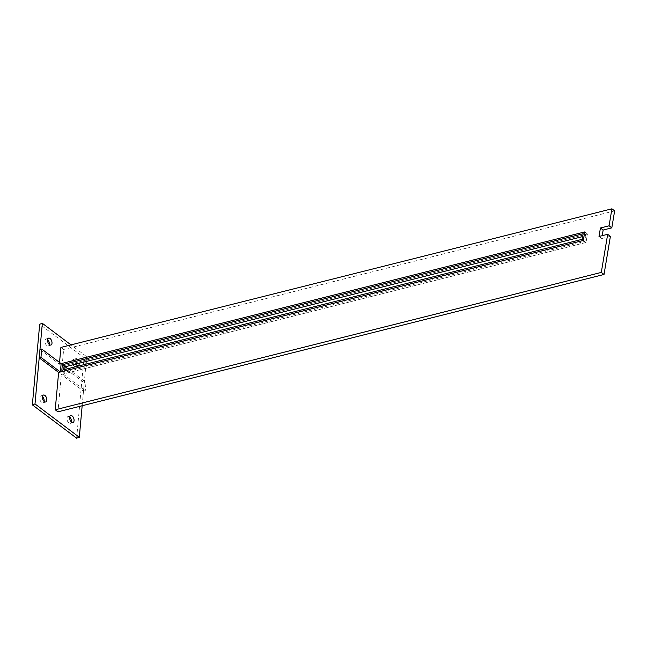 <?xml version="1.0" encoding="UTF-8"?>
<svg xmlns="http://www.w3.org/2000/svg" width="647" height="647" viewBox="0 0 647 647"><rect width="100%" height="100%" fill="white"/><g stroke="black" fill="none" stroke-linecap="round" stroke-linejoin="round"><path stroke-width="0.49" stroke-dasharray="3.23 2.43" d="M69.69 417.008A3.639 2.006 71.1 0 0 68.024 416.482A3.639 2.006 71.1 0 0 66.989 418.253A3.639 2.006 71.1 0 0 68 421.99A3.639 2.006 71.1 0 0 70.386 423.364A3.639 2.006 71.1 0 0 71.372 421.933M42.435 396.49A3.639 2.006 71.1 0 0 40.769 395.964A3.639 2.006 71.1 0 0 39.734 397.735A3.639 2.006 71.1 0 0 40.745 401.472A3.639 2.006 71.1 0 0 43.123 402.846A3.639 2.006 71.1 0 0 44.117 401.415M76.597 363.881A3.639 2.006 71.1 0 0 73.208 359.57A3.639 2.006 71.1 0 0 72.165 361.341A3.639 2.006 71.1 0 0 73.176 365.078A3.639 2.006 71.1 0 0 75.562 366.453A3.639 2.006 71.1 0 0 76.548 365.021M79.266 363.21A3.639 2.006 71.1 0 0 75.861 358.656A3.639 2.006 71.1 0 0 74.826 360.436A3.639 2.006 71.1 0 0 75.78 364.091M47.611 339.578A3.639 2.006 71.1 0 0 45.945 339.052A3.639 2.006 71.1 0 0 44.91 340.823A3.639 2.006 71.1 0 0 45.921 344.56A3.639 2.006 71.1 0 0 48.307 345.935A3.639 2.006 71.1 0 0 49.293 344.495M82.169 405.742L85.954 364.156M86.197 361.471L86.633 356.659L70.992 344.883M59.532 362.433L59.387 364.083L62.112 366.137L587.444 233.988L586.02 242.488L61.352 374.476L57.947 411.832M60.899 347.423L63.624 349.477L62.112 366.137M39.96 349.461L84.256 382.806L83.495 391.144L61.352 374.476M76.645 438.189L83.981 357.565L39.685 324.22M86.633 356.659L83.981 357.565M584.718 231.933L587.444 233.988L63.859 365.692L63.107 374.031L586.02 242.488L587.444 233.988L584.718 231.933M59.387 364.083L61.133 363.638L65.25 366.736M583.295 240.441L586.02 242.488L583.295 240.441M610.396 236.357L601.734 238.541L602.211 235.678M599.009 236.487L601.734 238.541M614.65 210.857L63.624 349.477M83.495 391.144L85.25 390.707L86.011 382.361L84.256 382.806M63.107 374.031L85.25 390.707M67.862 368.701L86.011 382.361M64.805 369.469L64.546 372.276L584.953 241.363L585.883 235.767L582.68 236.576M61.133 363.638L63.859 365.692M583.157 233.721L585.883 235.767M582.227 239.309L584.953 241.363M61.821 370.221L64.546 372.276M73.038 422.459L70.386 423.364M45.775 401.941L43.123 402.846M78.214 365.547L75.562 366.453M50.959 345.029L48.307 345.935M48.606 338.138L45.945 339.052M75.861 358.656L73.208 359.57M43.422 395.05L40.769 395.964M70.677 415.568L68.024 416.482"/><path stroke-width="0.97" d="M71.372 421.933A3.639 2.006 71.1 0 0 71.421 421.593A3.639 2.006 71.1 0 0 69.69 417.008M69.641 417.347A3.639 2.006 71.1 0 0 70.652 421.084A3.639 2.006 71.1 0 0 73.038 422.459A3.639 2.006 71.1 0 0 74.073 420.679A3.639 2.006 71.1 0 0 73.062 416.951A3.639 2.006 71.1 0 0 70.677 415.568A3.639 2.006 71.1 0 0 69.641 417.347M44.117 401.415A3.639 2.006 71.1 0 0 44.158 401.075A3.639 2.006 71.1 0 0 42.435 396.49M42.387 396.829A3.639 2.006 71.1 0 0 43.398 400.566A3.639 2.006 71.1 0 0 45.775 401.941A3.639 2.006 71.1 0 0 46.819 400.161A3.639 2.006 71.1 0 0 45.808 396.433A3.639 2.006 71.1 0 0 43.422 395.05A3.639 2.006 71.1 0 0 42.387 396.829M76.548 365.021A3.639 2.006 71.1 0 0 76.597 364.682A3.639 2.006 71.1 0 0 76.597 363.881M75.78 364.091A3.639 2.006 71.1 0 0 78.214 365.547A3.639 2.006 71.1 0 0 79.249 363.768A3.639 2.006 71.1 0 0 79.266 363.21M49.293 344.495A3.639 2.006 71.1 0 0 49.342 344.164A3.639 2.006 71.1 0 0 47.611 339.578M47.563 339.918A3.639 2.006 71.1 0 0 48.574 343.654A3.639 2.006 71.1 0 0 50.959 345.029A3.639 2.006 71.1 0 0 51.995 343.25A3.639 2.006 71.1 0 0 50.984 339.521A3.639 2.006 71.1 0 0 48.606 338.138A3.639 2.006 71.1 0 0 47.563 339.918M70.992 344.883L42.338 323.314L35.003 403.938L79.298 437.283L82.169 405.742M85.954 364.156L86.197 361.471M41.715 349.024L39.96 349.461L39.2 357.799L40.955 357.362L41.715 349.024L61.133 363.638L584.718 231.933L583.295 240.441L58.626 372.421L55.221 409.777L601.306 272.411L607.67 234.311L599.009 236.487L600.424 227.979L609.086 225.803L611.925 208.811L60.899 347.423L59.532 362.433M55.221 409.777L57.947 411.832L604.031 274.465L610.396 236.357L607.67 234.311M42.338 323.314L39.685 324.22L32.35 404.852L76.645 438.189L79.298 437.283M35.003 403.938L32.35 404.852M601.306 272.411L604.031 274.465M602.211 235.678L603.15 230.033L611.811 227.849L614.65 210.857L611.925 208.811M600.424 227.979L603.15 230.033M609.086 225.803L611.811 227.849M39.2 357.799L58.626 372.421M40.955 357.362L60.381 371.985L61.133 363.638L584.718 231.933L583.295 240.441L60.381 371.985M65.25 366.736L67.862 368.701M582.68 236.576L65.048 366.792L64.805 369.469M583.157 233.721L582.227 239.309L61.821 370.221L62.322 364.738L583.157 233.721M62.322 364.738L65.048 366.792"/></g></svg>
